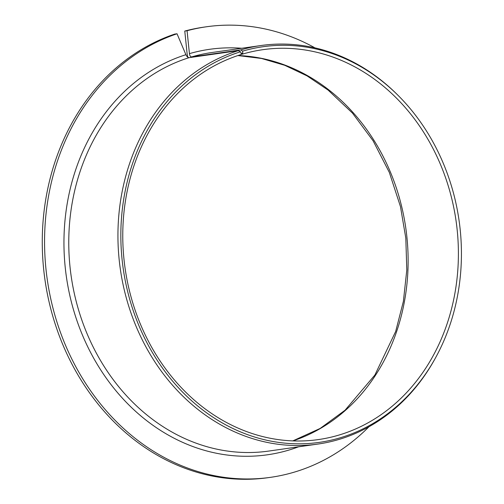 <?xml version="1.0" encoding="UTF-8"?>
<svg xmlns="http://www.w3.org/2000/svg" width="504" height="504" viewBox="0 0 504 504"><rect width="100%" height="100%" fill="white"/><g stroke="black" fill="none" stroke-linecap="round" stroke-linejoin="round"><path stroke-width="0.76" d="M177.024 33.768A227.55 193.183 81.9 0 0 50.318 296.799A227.55 193.183 81.9 0 0 270.572 477.332L268.286 477.653A227.55 193.183 81.9 0 1 48.025 297.127A227.55 193.183 81.9 0 1 174.731 34.089L177.024 33.768L185.913 54.703C186.839 56.631 187.904 57.62 189.113 57.664L238.285 50.658L240.509 51.78A199.823 169.646 81.9 0 0 156.334 358.961A199.823 169.646 81.9 0 0 435.62 357.67A199.823 169.646 81.9 0 0 398.286 95.59A199.823 169.646 81.9 0 0 242.6 51.15L242.796 53.021L242.355 54.161A196.919 167.177 81.9 0 1 262.811 49.688A196.919 167.177 81.9 0 1 456.089 221.054A196.919 167.177 81.9 0 1 318.358 439.582A196.919 167.177 81.9 0 1 127.292 281.119A196.919 167.177 81.9 0 1 241.095 54.539L241.233 53.493L240.509 51.78M241.233 53.493L242.796 53.021M187.879 57.28L187.142 53.966L184.773 31.059L187.066 30.731L189.428 53.638C189.75 55.755 190.487 56.845 191.627 56.908L240.799 49.902L242.6 51.15M270.572 477.332A227.55 193.183 81.9 0 0 368.941 426.768M314.962 47.861A227.55 193.183 81.9 0 0 206.388 26.781A227.55 193.183 81.9 0 0 187.066 30.731M206.388 26.781L204.095 27.109A227.55 193.183 81.9 0 0 184.773 31.059M238.285 50.658A201.291 170.894 81.9 0 0 122.636 282.461A201.291 170.894 81.9 0 0 317.873 444.068A201.291 170.894 81.9 0 0 435.034 358.735L435.62 357.67M398.286 95.59L397.423 94.733A201.291 170.894 81.9 0 0 261.097 45.511A201.291 170.894 81.9 0 0 240.799 49.902M241.126 54.331L242.355 54.161M292.9 440.899A196.919 167.177 81.9 0 0 405.815 228.218A196.919 167.177 81.9 0 0 237.995 55.528M189.113 57.664A201.291 170.894 81.9 0 0 73.464 289.466A201.291 170.894 81.9 0 0 268.701 451.074L317.873 444.068M261.097 45.511L211.919 52.517A201.291 170.894 81.9 0 0 191.627 56.908M185.913 54.703A204.794 173.861 81.9 0 0 73.288 309.04A204.794 173.861 81.9 0 0 298.557 446.821M241.781 48.264A204.794 173.861 81.9 0 0 189.428 53.638M292.799 440.899L320.191 428.419L345.051 410.224L374.875 375.045L395.671 331.474L403.383 301.398L406.797 269.999L405.815 238.115L400.466 206.59L389.315 172.381L373.136 140.862L352.485 113.117L328.079 90.065L307.056 75.883L284.716 65.287L261.507 58.47L237.901 55.56"/></g></svg>
